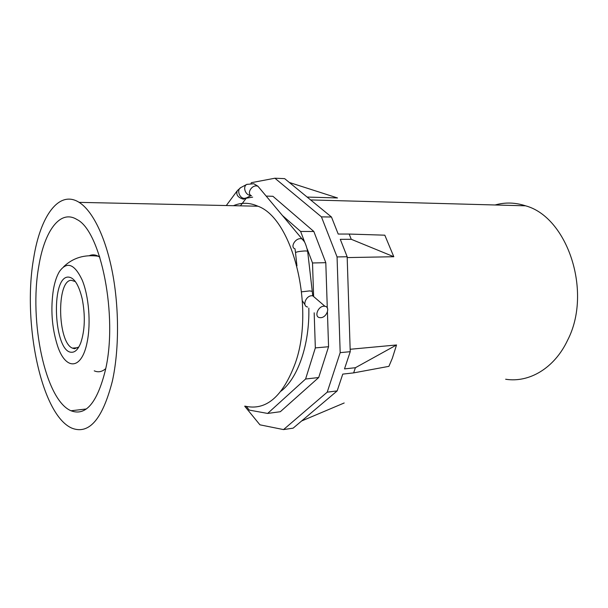 <?xml version="1.0" encoding="UTF-8"?>
<svg xmlns="http://www.w3.org/2000/svg" width="608" height="608" viewBox="0 0 608 608"><rect width="100%" height="100%" fill="white"/><g stroke="black" fill="none" stroke-linecap="round" stroke-linejoin="round"><path stroke-width="0.91" d="M75.392 281.61L71.22 280.28C56.339 280.539 57.509 342.251 72.398 348.126L74.579 348.726L78.835 346.963M67.868 277.073C50.335 277.742 54.028 352.572 71.562 352.26C75.225 352.374 78.31 349.167 80.834 342.646C84.93 330.121 85.394 315.567 82.24 298.984C78.698 284.354 73.902 277.05 67.868 277.073M53.451 289.286C50.472 308.765 51.794 327.492 57.418 345.466C65.368 370.477 81.738 370.568 87.187 341.962C91.04 323.167 88.852 296.187 82.217 280.128C74.541 263.902 66.964 261.022 59.47 271.487C56.795 275.888 54.796 281.816 53.451 289.286M244.697 406.174L259.935 424.825L283.533 429.59L293.14 428.154L337.166 390.906L342.76 374.11L353.643 372.886L355.399 367.718L344.5 368.896L350.231 351.69L340.176 352.64L337.06 256.926L321.442 216.874L274.907 178.22L251.461 182.666L251.028 183.236M350.155 349.273L396.538 344.972L392.327 358.287L388.907 366.343L353.643 372.886M337.166 390.906L327.226 392.152L340.176 352.64M283.533 429.59L327.226 392.152M344.181 402.982L301.629 420.972M505.643 379.24C529.021 382.994 554.397 368.38 567.644 340.13C592.587 291.962 567.492 217.056 525.57 205.816C515.219 202.434 505.073 202.152 495.117 204.98M396.538 344.972L355.399 367.718M350.231 351.69L347.16 256.751L340.29 239.332L351.264 239.294L349.167 234.057L338.2 234.05L331.474 217.018L321.442 216.874M347.16 256.751L337.06 256.926M327.286 307.922L325.797 262.679L313.834 231.481L272.924 196.293L266.175 196.095M246.293 406.448L249.288 410.104L267.642 413.44L280.334 411.715L318.691 377.538L328.563 346.727L327.423 312.018M289.324 182.468L337.508 197.957L307.131 197.06M347.191 257.587L393.802 256.728L384.811 235.182L349.167 234.057M393.802 256.728L351.264 239.294M331.474 217.018L284.65 178.638L274.907 178.22M252.662 197.144L246.232 198.208M313.834 231.481L300.626 231.45L282.408 215.483M325.797 262.679L312.512 262.975L307.26 249.052M304.783 242.486L300.626 231.45M328.563 346.727L315.339 347.905L314.176 312.816M313.614 296.073L312.512 262.975M318.691 377.538L305.588 379.02L315.339 347.905M267.642 413.44L305.588 379.02M281.162 391.066C297.867 378.168 309.677 344.66 308.834 308.104M245.024 406.136C266.053 411 282.834 396.636 295.351 363.037C315.271 307.162 292.486 218.386 257.944 206.218C249.508 202.487 241.346 202.312 233.464 205.686M33.638 258.332C22.298 322.445 41.283 415.454 72.116 428.252C89.163 434.728 102.57 419.056 112.336 381.246C119.153 350.512 119.282 308.218 112.457 272.597C105.594 236.968 92.545 210.74 79.131 202.365C58.801 189.438 40.166 216.585 33.638 258.332M323.904 306.204L324.946 306.272C330.623 307.025 326.686 317.589 320.735 317.68L319.618 317.619C313.971 316.874 317.931 306.25 323.904 306.204M38.768 266.35C28.926 320.712 45.159 399.958 71.007 410.765C85.713 416.389 97.158 402.914 105.351 370.34C118.195 316.57 100.875 230.652 76.882 219.488C60.07 209.008 44.407 231.192 38.768 266.35M94.248 370.834C98.2 372.582 102.022 371.853 105.708 368.646M99.834 257.23L98.253 256.226C95.228 254.608 92.279 254.41 89.406 255.641M301.644 291.825L309.594 290.913L312.056 291.278M296.947 265.848L295.534 252.92C295.511 252.001 298.726 251.347 305.178 250.937L307.618 251.134L307.671 251.598M315.362 298.034L312.77 295.807L311.737 295.739C305.801 295.731 301.963 306.212 307.58 307.002M295.496 252.449L295.002 248.809C290.062 247.395 294.948 238.397 300.565 238.648L301.994 238.876L304.023 241.285M251.492 195.723C246.643 194.134 251.02 185.448 256.477 185.911L257.883 186.192L259.95 188.67M250.466 195.29C245.404 195.434 242.425 186.55 246.81 184.391L247.084 184.247M246.536 197.843L244.454 198.352C239.423 198.497 236.474 189.711 240.836 187.56L241.049 187.446M240.418 205.838L246.491 197.874L243.481 199.211C237.774 197.562 235.744 194.682 237.386 190.562L240.836 187.56L246.81 184.391L253.779 183.738L257.883 186.192L301.994 238.876C304.076 240.023 305.953 244.112 307.625 251.134L312.77 295.807L324.946 306.272M72.398 348.126L77.9 347.715M63.635 266.745C72.945 257.83 84.489 254.319 98.253 256.226L99.507 256.211M74.45 281.002L74.913 280.987M525.57 205.816L310.627 199.933M304.973 304.669L302.404 300.907M257.944 206.218L79.131 202.365M86.321 408.979L71.007 410.765M251.089 195.533L246.536 197.851M236.846 191.292L226.298 205.534"/></g></svg>
